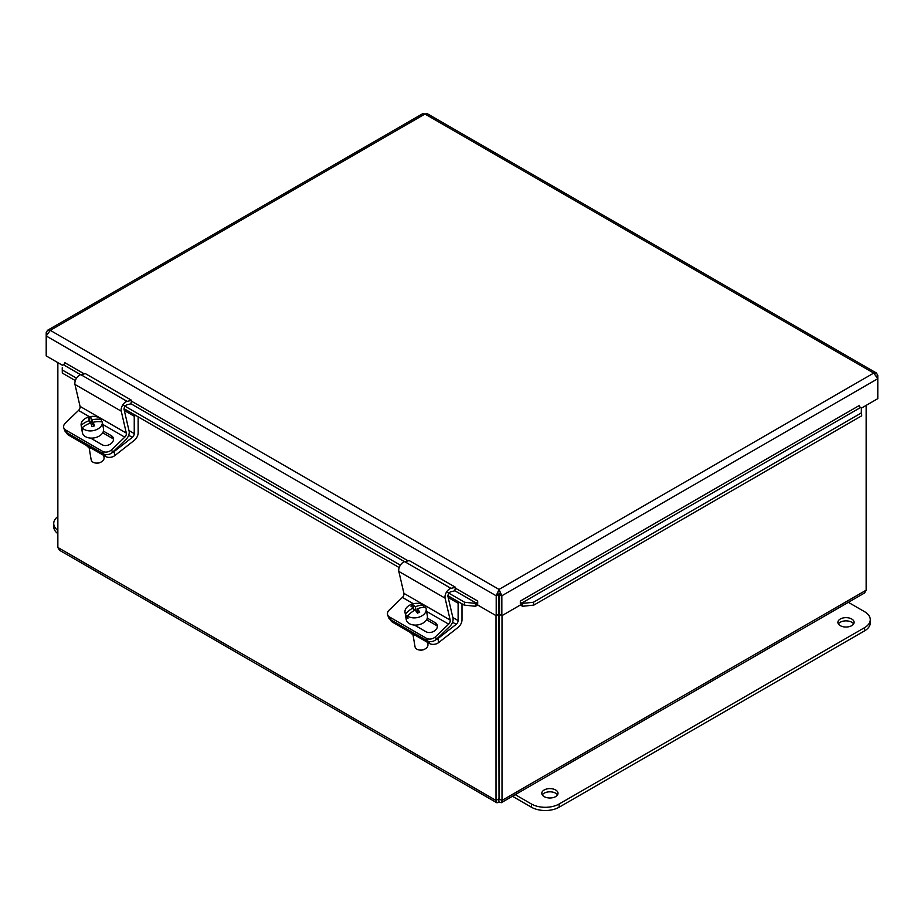 <?xml version="1.0" encoding="UTF-8"?>
<svg xmlns="http://www.w3.org/2000/svg" width="924" height="924" viewBox="0 0 924 924"><rect width="100%" height="100%" fill="white"/><g stroke="black" fill="none" stroke-linecap="round" stroke-linejoin="round"><path stroke-width="1.39" d="M544.167 796.615A8.108 4.689 180 0 1 541.787 793.3A8.108 4.689 180 0 1 549.907 788.611A8.108 4.689 180 0 1 558.015 793.3A8.108 4.689 180 0 1 553.014 797.631A8.108 4.689 180 0 1 544.167 796.615M557.53 794.906A8.108 4.689 0 0 0 549.907 791.822A8.108 4.689 0 0 0 542.284 794.906M840.274 625.664A8.108 4.689 180 0 1 837.895 622.349A8.108 4.689 180 0 1 846.014 617.659A8.108 4.689 180 0 1 854.123 622.349A8.108 4.689 180 0 1 849.121 626.668A8.108 4.689 180 0 1 840.274 625.664M853.637 623.943A8.108 4.689 0 0 0 846.014 620.87A8.108 4.689 0 0 0 838.391 623.943M848.359 602.332L864.518 611.665A19.623 11.331 180 0 1 870.269 619.669A19.623 11.331 180 0 1 864.518 627.685L559.159 803.984A19.623 11.331 180 0 1 531.404 803.984L515.234 794.652M512.462 796.257L531.404 807.195A19.623 11.331 0 0 0 559.159 807.195L864.518 630.896A19.623 11.331 0 0 0 870.269 622.88L870.269 619.669M57.854 530.457A19.623 11.331 180 0 1 53.731 523.515L53.731 526.715A19.623 11.331 0 0 0 57.854 533.668M53.731 523.515A19.623 11.331 180 0 1 57.854 516.562M66.678 432.651L66.678 432.64A6.537 4.377 -9.5 0 0 68.572 435.135L105.59 456.502A6.537 4.377 -9.5 0 0 114.772 455.613L114.091 451.582A6.537 4.377 170.5 0 1 112.047 452.725M138.138 416.851L138.138 432.848A6.595 3.811 -60 0 1 134.28 440.378L114.772 455.613M86.66 445.564A9.009 6.018 -9.5 0 0 91.534 448.383M114.091 451.582L132.317 437.352A3.303 1.906 120 0 0 134.246 433.587L134.246 416.239L135.666 415.419M124.313 410.499L134.246 416.239M390.54 619.623L390.54 619.634A6.537 4.377 -9.5 0 0 392.434 622.118L429.452 643.485A6.537 4.377 -9.5 0 0 438.634 642.596L437.964 638.565A6.537 4.377 170.5 0 1 435.909 639.708M462 603.834L462 619.831A6.595 3.811 -60 0 1 458.142 627.361L438.634 642.596M410.522 632.547A9.009 6.018 -9.5 0 0 415.396 635.365M437.964 638.565L456.19 624.335A3.303 1.906 120 0 0 458.119 620.57L458.119 603.222L459.528 602.402M448.175 597.481L458.119 603.222M111.608 449.792A6.537 4.77 161.1 0 1 102.587 451.339L103.465 453.88A6.537 4.77 -18.9 0 0 112.485 452.333L111.608 449.792L124.786 437.156A3.303 1.906 120 0 0 126.322 433.09L121.24 411.168A6.595 3.811 -60 0 1 127.119 401.374L131.658 400.335L130.862 403.857L127.05 404.735A3.303 1.906 120 0 0 124.116 409.632L129.117 431.196A6.595 3.811 -60 0 1 126.045 439.327L112.485 452.333M65.581 429.972A6.537 4.77 161.1 0 1 63.779 427.881L64.657 430.422A6.537 4.77 -18.9 0 0 66.447 432.513L65.581 429.972L102.587 451.339M66.447 432.513L103.465 453.88M131.658 400.335L85.389 373.619L80.85 374.67A6.595 3.811 120 0 0 74.971 384.453L80.053 406.387A3.303 1.906 -60 0 1 78.517 410.441L65.338 423.088A6.537 4.77 161.1 0 0 63.779 427.881M103.407 431.138L111.423 435.758A6.965 5.082 161.1 0 1 113.329 437.976A6.965 5.082 161.1 0 1 110.175 444.225A6.965 5.082 161.1 0 1 102.079 444.721L90.575 438.08M113.537 439.327A6.965 5.082 -18.9 0 0 112.289 438.299L102.726 432.767M435.47 636.775A6.537 4.77 161.1 0 1 426.461 638.322L427.327 640.863A6.537 4.77 -18.9 0 0 436.347 639.316L435.47 636.775L448.648 624.139A3.303 1.906 120 0 0 450.184 620.073L445.102 598.151A6.595 3.811 -60 0 1 450.981 588.357L455.52 587.306L454.724 590.84L450.924 591.718A3.303 1.906 120 0 0 447.978 596.615L452.979 618.179A6.595 3.811 -60 0 1 449.907 626.31L436.347 639.316M389.443 616.955A6.537 4.77 161.1 0 1 387.641 614.864L388.519 617.405A6.537 4.77 -18.9 0 0 390.309 619.496L389.443 616.955L426.461 638.322M390.309 619.496L427.327 640.863M455.52 587.306L409.251 560.602L404.712 561.653A6.595 3.811 120 0 0 398.833 571.436L403.927 593.358A3.303 1.906 -60 0 1 402.39 597.424L389.212 610.071A6.537 4.77 161.1 0 0 387.641 614.864M427.281 618.11L435.285 622.741A6.965 5.082 161.1 0 1 437.202 624.959A6.965 5.082 161.1 0 1 434.037 631.207A6.965 5.082 161.1 0 1 425.941 631.704L414.437 625.063M437.399 626.31A6.965 5.082 -18.9 0 0 436.163 625.282L426.588 619.75M102.691 424.174A10.718 7.173 170.5 0 1 102.714 424.301A10.718 7.173 170.5 0 1 102.737 424.416L102.321 421.979A19.485 14.287 156.3 0 0 93.139 422.256A19.543 2.414 74.1 0 1 94.525 425.872A18.457 13.537 156.3 0 0 92.019 426.576A19.543 2.414 -105.9 0 0 90.644 422.973A19.485 14.287 156.3 0 0 82.213 427.72L82.617 430.157A10.718 7.173 170.5 0 1 81.566 427.835A10.718 7.173 170.5 0 1 81.555 427.72L81.139 425.283A19.485 14.287 -23.7 0 1 89.57 420.524A19.543 2.414 -105.9 0 0 88.45 418.433A18.457 13.537 -23.7 0 1 90.945 417.717A19.543 2.414 74.1 0 1 92.077 419.819A19.485 14.287 -23.7 0 1 101.247 419.531L101.64 421.864M93.774 426.045L93.139 422.256M92.077 419.819L92.85 424.486L91.603 421.633L89.847 422.141M93.486 424.312L92.85 424.486M82.571 427.419L81.555 427.72M90.021 423.192L89.57 420.524M90.945 417.717L91.603 421.633M81.139 425.283A10.718 7.173 170.5 0 1 88.808 416.955A10.718 7.173 170.5 0 1 101.247 419.531M102.321 421.979A10.718 7.173 170.5 0 1 94.664 430.307A10.718 7.173 170.5 0 1 82.213 427.72M103.684 455.405L104.054 457.565A6.537 4.377 170.5 0 1 101.062 462.058A6.537 4.377 170.5 0 1 95.426 463.005A6.537 4.377 170.5 0 1 91.141 459.736L89.12 447.62M95.426 463.005L96.027 463.097A5.232 3.5 -9.5 0 0 100.531 462.335L101.062 462.058M102.714 424.301L103.511 429.059A10.718 7.173 170.5 0 1 94.121 437.895A10.718 7.173 170.5 0 1 82.363 432.594L81.566 427.835M408.258 615.303L405.994 616.412L405.59 613.975A19.485 13.236 -43.1 0 1 413.12 607.876A19.543 5.902 -116.1 0 0 410.949 606.179A18.457 12.543 -43.1 0 1 413.19 605.081L413.351 609.239M413.617 610.845L413.12 607.876M413.19 605.081A19.543 5.902 63.9 0 1 415.361 606.779L416.112 611.238M414.876 610.094L413.848 608.997M415.361 606.779A19.485 13.236 -43.1 0 1 423.642 605.151L423.989 607.253M417.636 610.718L416.227 611.411M407.565 616.077A10.718 7.173 170.5 0 0 420.974 616.354A10.718 7.173 170.5 0 0 426.172 608.847A10.718 7.173 170.5 0 0 425.606 607.253A19.485 13.236 136.9 0 0 417.325 608.881A19.543 5.902 63.9 0 1 419.75 612.081A18.457 12.543 136.9 0 0 417.509 613.178A19.543 5.902 -116.1 0 0 415.084 609.979A19.485 13.236 136.9 0 0 407.565 616.077L407.969 618.514A10.718 7.173 170.5 0 1 405.994 616.412M418.006 612.912L417.325 608.881M405.59 613.975A10.718 7.173 170.5 0 1 405.024 612.381A10.718 7.173 170.5 0 1 411.33 604.388A10.718 7.173 170.5 0 1 423.642 605.151M427.558 642.388L427.916 644.548A6.537 4.377 170.5 0 1 424.936 649.041A6.537 4.377 170.5 0 1 424.751 649.133A6.537 4.377 170.5 0 1 419.3 649.988A6.537 4.377 170.5 0 1 415.015 646.708L412.982 634.592M419.3 649.988L419.889 650.08A5.232 3.5 -9.5 0 0 424.255 649.399A5.232 3.5 -9.5 0 0 424.393 649.318L424.936 649.041M426.172 608.847L427.373 616.042A10.718 7.173 170.5 0 1 422.176 623.55A10.718 7.173 170.5 0 1 406.237 619.577L405.024 612.381M496.015 615.615L496.015 800.427L496.962 802.794L499.018 802.159L498.752 798.844L502.009 800.427L502.009 615.615M866.146 405.382L866.146 590.193L864.552 592.977L501.316 802.69L502.009 800.427L866.146 590.193M499.272 798.844L499.272 601.27M496.708 802.69L59.448 550.242L57.854 547.458L57.854 362.647M499.018 798.994L498.752 601.27M499.018 802.159L501.316 802.69M498.752 798.844L496.015 800.427L57.854 547.458M498.486 601.12L499.018 593.404M62.231 367.821L62.312 373.065L62.231 367.821M62.624 364.98L63.352 364.714A1.64 0.947 120 0 0 64.703 362.612L84.234 373.885M62.705 370.235L76.507 378.205M122.776 404.908L400.381 565.176M446.639 591.891L464.587 602.252L464.183 605.093L475.213 606.26L475.606 603.418L464.587 602.252M475.606 603.418L476.334 603.141A1.64 0.947 120 0 0 477.685 601.05L477.696 605.035L496.2 615.719L496.2 595.772L46.2 335.966L50.289 330.353L47.528 330.295L46.2 332.709L46.2 355.913L62.566 365.361M475.213 606.26L475.929 605.982A4.886 2.818 120 0 0 477.696 604.793M522.822 606.26L533.841 605.093L533.437 602.252L522.418 603.418L522.822 606.26L522.095 605.982A4.886 2.818 -120 0 1 520.327 604.793M522.418 603.418L521.69 603.141A1.64 0.947 60 0 1 520.339 601.05L859.297 405.509M533.437 602.252L861.295 412.97L861.688 415.812L861.376 407.715L861.295 412.97M861.376 407.715L860.648 407.449A1.64 0.947 60 0 1 859.297 405.347L859.297 405.336M533.841 605.093L861.688 415.812M62.312 373.065L75.341 380.596M124.07 408.72L399.203 567.579M447.932 595.703L464.183 605.093M520.327 601.039L520.327 605.035L501.836 615.719L501.836 595.772L877.8 378.701L877.8 375.444L876.472 373.03L873.711 373.088L877.8 378.701L877.8 398.648L861.434 408.108M499.018 592.076L499.018 589.42L501.836 595.772L499.538 594.444L499.538 614.391L501.836 615.719M477.685 601.039L455.336 588.138M47.528 330.295L422.869 113.594L424.982 114.022L50.289 330.353L499.018 589.42L496.2 595.772L498.486 594.444L498.486 614.391L496.2 615.719M499.018 589.42L873.711 373.088L424.982 114.022L427.107 113.594L876.472 373.03M876.818 376.01L877.8 375.444M47.182 333.275L46.2 332.709M864.518 630.896L864.518 627.685M559.159 807.195L559.159 803.984M531.404 807.195L531.404 803.984M105.255 454.527L105.59 456.502M68.572 435.135L68.318 433.587M128.69 435.25L132.317 437.352M128.967 430.538L134.246 433.587M429.129 641.51L429.452 643.485M392.434 622.118L392.18 620.57M452.552 622.233L456.19 624.335M452.829 617.521L458.119 620.57M78.517 410.441L89.489 416.77M102.737 424.428L124.786 437.156M111.423 435.758L112.289 438.299M80.053 406.387L126.322 433.09M74.971 384.453L121.24 411.168M80.85 374.67L127.119 401.374M402.39 597.424L413.351 603.753M426.599 611.411L448.648 624.139M435.285 622.741L436.163 625.282M403.927 593.358L450.184 620.073M398.833 571.436L445.102 598.151M404.712 561.653L450.981 588.357M475.929 605.982L476.334 603.141L454.758 590.69M404.539 561.688L130.896 403.707M80.677 374.717L63.352 364.714M860.648 407.449L521.69 603.141L522.095 605.982M131.474 401.155L408.096 560.868"/></g></svg>
